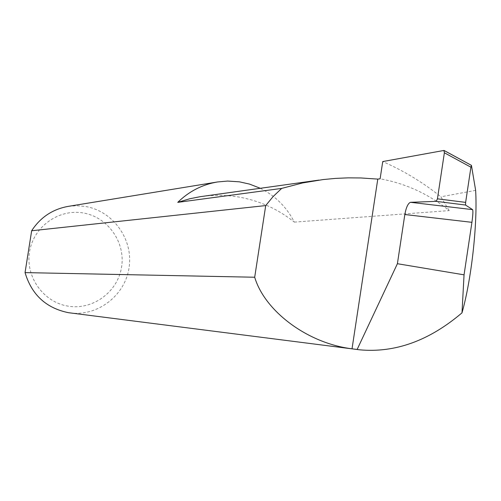 <?xml version="1.0" encoding="UTF-8"?>
<svg xmlns="http://www.w3.org/2000/svg" width="501" height="501" viewBox="0 0 501 501"><rect width="100%" height="100%" fill="white"/><g stroke="black" fill="none" stroke-linecap="round" stroke-linejoin="round"><path stroke-width="0.38" stroke-dasharray="2.5 1.88" d="M260.282 188.288C275.249 195.753 286.61 207.032 294.35 222.118C277.923 209.042 259.399 200.676 238.77 197.025L230.955 195.947L220.446 195.315L209.9 195.603L202.022 196.423M294.35 222.118L449.184 210.602C428.806 194.075 405.785 183.472 380.121 178.801M68.443 306.192C43.737 302.541 25.363 277.116 29.515 252.059C33.298 226.94 58.536 208.648 83.085 212.95C107.696 216.889 125.632 242.158 121.58 266.933C117.885 291.77 93.092 310.219 68.443 306.192M69.952 312.906C97.895 316.645 125.344 295.296 129.133 267.221C133.316 239.209 112.975 210.902 85.201 206.431L76.697 205.711L68.186 206.381M449.184 210.602L440.886 196.799C423.057 182.489 403.674 170.747 382.733 161.566M475.637 190.361L440.886 196.799"/><path stroke-width="0.75" d="M436.227 201.364L410.544 202.31L472.612 209.637L465.529 205.034L436.227 201.364L437.442 198.834L465.642 202.379L470.921 167.202L444.374 152.786L443.917 150.457L382.733 161.566L380.121 178.801L377.779 179.101L360.87 177.961L348.17 177.855L335.545 178.394L323.064 179.571L302.566 182.953L281.687 188.401L177.755 202.36C189.002 191.351 202.254 184.55 217.509 181.963L227.611 181.061L239.409 181.832L249.511 184.086L260.282 188.288M217.509 181.963L68.186 206.381C52.599 209.205 40.424 217.334 31.663 230.754L25.05 272.607C31.682 294.782 46.167 308.146 68.512 312.699L359.643 349.817C395.095 353.067 429.213 340.743 461.991 312.849C471.335 280.065 477.666 224.417 475.637 190.361L471.454 165.443L470.921 167.202M472.612 209.637C473.144 210.959 472.913 215.192 471.923 222.331L404.833 214.522C406.154 207.364 408.039 203.293 410.482 202.31L410.544 202.31M404.833 214.522L397.399 263.714L357.138 349.46L352.028 348.815C307.389 343.304 264.691 311.04 254.696 277.235L25.05 272.607M357.138 349.46L359.643 349.817M31.663 230.754L265.712 205.579L273.058 196.617L281.687 188.401M444.218 150.594L470.489 164.842M397.399 263.714L464.051 274.836L471.923 222.331M461.991 312.849L464.051 274.836M444.374 152.786L437.442 198.834M352.028 348.815L377.779 179.101M265.712 205.579L254.696 277.235M318.943 180.097L200.256 196.68L189.754 198.759L177.755 202.36M465.642 202.379L465.529 205.034M471.385 165.33L444.124 150.5"/></g></svg>
